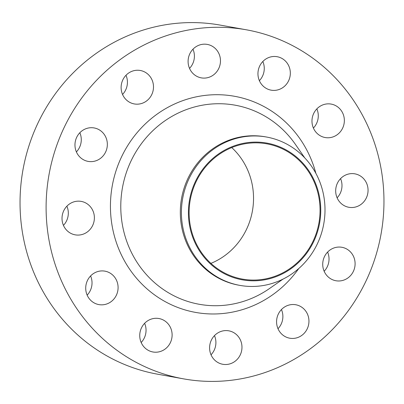<?xml version="1.0" encoding="UTF-8"?>
<svg xmlns="http://www.w3.org/2000/svg" width="404" height="404" viewBox="0 0 404 404"><rect width="100%" height="100%" fill="white"/><g stroke="black" fill="none" stroke-linecap="round" stroke-linejoin="round"><path stroke-width="0.61" d="M125.998 75.28A16.993 16.165 -79.8 0 1 122.548 94.455M130.335 102.651A16.993 16.165 100.2 0 0 134.3 103.939A16.993 16.165 100.2 0 0 152.692 92.203A16.993 16.165 100.2 0 0 144.279 71.771A16.993 16.165 100.2 0 0 140.314 70.483A16.993 16.165 100.2 0 0 121.917 82.219A16.993 16.165 100.2 0 0 130.335 102.651M79.846 132.739A16.993 16.165 -79.8 0 1 76.396 151.914M84.183 160.11A16.993 16.165 100.2 0 0 88.148 161.398A16.993 16.165 100.2 0 0 106.545 149.662A16.993 16.165 100.2 0 0 98.127 129.23A16.993 16.165 100.2 0 0 94.162 127.947A16.993 16.165 100.2 0 0 75.765 139.678A16.993 16.165 100.2 0 0 84.183 160.11M66.887 206.186A16.993 16.165 -79.8 0 1 63.438 225.366M71.225 233.557A16.993 16.165 100.2 0 0 75.189 234.845A16.993 16.165 100.2 0 0 93.587 223.109A16.993 16.165 100.2 0 0 85.168 202.677A16.993 16.165 100.2 0 0 81.204 201.394A16.993 16.165 100.2 0 0 62.812 213.13A16.993 16.165 100.2 0 0 71.225 233.557M90.597 275.942A16.993 16.165 -79.8 0 1 87.148 295.122M94.935 303.318A16.993 16.165 100.2 0 0 98.899 304.601A16.993 16.165 100.2 0 0 117.291 292.87A16.993 16.165 100.2 0 0 108.878 272.437A16.993 16.165 100.2 0 0 104.914 271.15A16.993 16.165 100.2 0 0 86.517 282.886A16.993 16.165 100.2 0 0 94.935 303.318M144.617 323.321A16.993 16.165 -79.8 0 1 141.168 342.496M148.955 350.692A16.993 16.165 100.2 0 0 152.919 351.98A16.993 16.165 100.2 0 0 171.316 340.244A16.993 16.165 100.2 0 0 162.898 319.811A16.993 16.165 100.2 0 0 158.934 318.524A16.993 16.165 100.2 0 0 140.542 330.26A16.993 16.165 100.2 0 0 148.955 350.692M214.474 335.618A16.993 16.165 -79.8 0 1 211.024 354.793M218.811 362.989A16.993 16.165 100.2 0 0 222.776 364.277A16.993 16.165 100.2 0 0 241.173 352.541A16.993 16.165 100.2 0 0 232.754 332.108A16.993 16.165 100.2 0 0 228.795 330.826A16.993 16.165 100.2 0 0 210.398 342.557A16.993 16.165 100.2 0 0 218.811 362.989M281.452 309.545A16.993 16.165 -79.8 0 1 278.002 328.72M285.79 336.916A16.993 16.165 100.2 0 0 289.754 338.204A16.993 16.165 100.2 0 0 308.151 326.467A16.993 16.165 100.2 0 0 299.733 306.035A16.993 16.165 100.2 0 0 295.768 304.752A16.993 16.165 100.2 0 0 277.376 316.484A16.993 16.165 100.2 0 0 285.79 336.916M327.604 252.086A16.993 16.165 -79.8 0 1 324.154 271.261M331.942 279.457A16.993 16.165 100.2 0 0 335.906 280.745A16.993 16.165 100.2 0 0 354.298 269.008A16.993 16.165 100.2 0 0 345.885 248.576A16.993 16.165 100.2 0 0 341.92 247.293A16.993 16.165 100.2 0 0 323.523 259.025A16.993 16.165 100.2 0 0 331.942 279.457M340.562 178.634A16.993 16.165 -79.8 0 1 337.113 197.814M344.9 206.01A16.993 16.165 100.2 0 0 348.864 207.292A16.993 16.165 100.2 0 0 367.256 195.561A16.993 16.165 100.2 0 0 358.843 175.129A16.993 16.165 100.2 0 0 354.879 173.841A16.993 16.165 100.2 0 0 336.481 185.577A16.993 16.165 100.2 0 0 344.9 206.01M316.852 108.878A16.993 16.165 -79.8 0 1 313.403 128.058M321.19 136.249A16.993 16.165 100.2 0 0 325.154 137.537A16.993 16.165 100.2 0 0 343.551 125.801A16.993 16.165 100.2 0 0 335.133 105.368A16.993 16.165 100.2 0 0 331.169 104.086A16.993 16.165 100.2 0 0 312.772 115.822A16.993 16.165 100.2 0 0 321.19 136.249M192.976 49.207A16.993 16.165 -79.8 0 1 189.526 68.382M197.314 76.578A16.993 16.165 100.2 0 0 201.273 77.866A16.993 16.165 100.2 0 0 219.67 66.13A16.993 16.165 100.2 0 0 211.257 45.697A16.993 16.165 100.2 0 0 207.292 44.41A16.993 16.165 100.2 0 0 188.895 56.146A16.993 16.165 100.2 0 0 197.314 76.578M262.832 61.504A16.993 16.165 -79.8 0 1 259.383 80.679M267.17 88.875A16.993 16.165 100.2 0 0 271.135 90.163A16.993 16.165 100.2 0 0 289.527 78.427A16.993 16.165 100.2 0 0 281.113 57.994A16.993 16.165 100.2 0 0 277.149 56.712A16.993 16.165 100.2 0 0 258.752 68.443A16.993 16.165 100.2 0 0 267.17 88.875M226.088 274.569A69.463 66.064 -79.8 0 1 194.864 182.689A69.463 66.064 -79.8 0 1 283.083 148.349A69.463 66.064 -79.8 0 1 314.307 240.223A69.463 66.064 -79.8 0 1 226.088 274.569M222.291 279.684A75.366 71.68 -79.8 0 1 184.966 189.072A75.366 71.68 -79.8 0 1 266.549 137.032A75.366 71.68 -79.8 0 1 284.123 142.733A75.366 71.68 -79.8 0 1 321.448 233.345A75.366 71.68 -79.8 0 1 239.87 285.386A75.366 71.68 -79.8 0 1 222.291 279.684M239.87 285.386L238.774 285.189A75.366 71.68 -79.8 0 1 221.195 279.487A75.366 71.68 -79.8 0 1 183.871 188.875A75.366 71.68 -79.8 0 1 265.453 136.835L266.549 137.032M142.289 365.463A177.331 168.655 -79.8 0 1 54.469 152.263A177.331 168.655 -79.8 0 1 246.42 29.81A177.331 168.655 -79.8 0 1 287.779 43.228A177.331 168.655 -79.8 0 1 375.599 256.424A177.331 168.655 -79.8 0 1 183.648 378.876A177.331 168.655 -79.8 0 1 142.289 365.463M183.648 378.876L157.58 374.19A177.331 168.655 -79.8 0 1 116.221 360.772A177.331 168.655 -79.8 0 1 28.401 147.576A177.331 168.655 -79.8 0 1 220.352 25.124L246.42 29.81M231.739 147.581A68.72 65.357 -79.8 0 1 210.913 263.373M282.78 149.02A68.72 65.357 -79.8 0 1 316.812 231.638A68.72 65.357 -79.8 0 1 242.42 279.093A68.72 65.357 -79.8 0 1 226.392 273.897A68.72 65.357 -79.8 0 1 192.36 191.274A68.72 65.357 -79.8 0 1 266.751 143.819A68.72 65.357 -79.8 0 1 282.78 149.02M304.818 157.959L295.44 144.43A101.152 96.203 100.2 0 0 258.636 112.822A101.152 96.203 100.2 0 0 130.174 162.827A101.152 96.203 100.2 0 0 175.644 296.627A101.152 96.203 100.2 0 0 269.529 288.517L283.032 279.103M298.738 268.549A109.802 104.429 -79.8 0 1 169.988 304.106A109.802 104.429 -79.8 0 1 120.629 158.868A109.802 104.429 -79.8 0 1 260.08 104.58A109.802 104.429 -79.8 0 1 315.862 173.326"/></g></svg>
